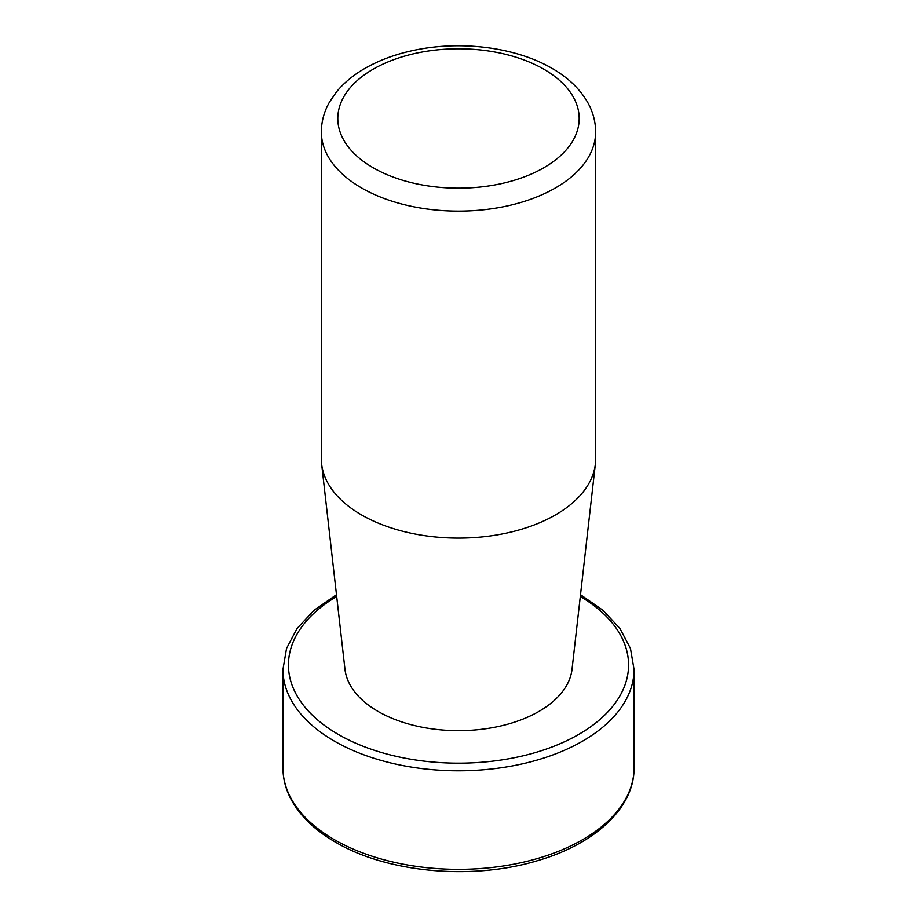 <?xml version="1.0" encoding="UTF-8"?>
<svg xmlns="http://www.w3.org/2000/svg" width="917" height="917" viewBox="0 0 917 917"><rect width="100%" height="100%" fill="white"/><g stroke="black" fill="none" stroke-linecap="round" stroke-linejoin="round"><path stroke-width="1.38" d="M321.351 131.922L321.351 458.913A137.149 79.183 0 0 0 321.638 464.094L344.964 669.261A113.788 65.692 0 0 0 378.045 711.42A113.788 65.692 0 0 0 498.573 726.447A113.788 65.692 0 0 0 572.036 669.261L595.362 464.094A137.149 79.183 0 0 0 595.649 458.913L595.649 131.922A137.149 79.183 180 0 1 510.987 205.076A137.149 79.183 180 0 1 361.516 187.916A137.149 79.183 180 0 1 321.351 131.922C321.42 121.422 324.148 111.45 329.547 102.016L336.482 91.918C343.841 82.977 353.171 75.217 364.473 68.66C379.844 59.788 397.508 53.438 417.453 49.61C463.532 40.589 516.798 47.741 552.068 68.397C567.818 77.418 579.613 88.617 587.453 102.016C592.852 111.45 595.58 121.422 595.649 131.922M321.638 464.094A137.149 79.183 0 0 0 361.516 514.907A137.149 79.183 0 0 0 506.803 533.029A137.149 79.183 0 0 0 595.362 464.094M543.838 69.211A120.689 69.681 180 0 1 489.735 185.784A120.689 69.681 180 0 1 341.915 100.446A120.689 69.681 180 0 1 543.838 69.211M336.688 596.451A170.069 98.188 0 0 0 338.247 734.391A170.069 98.188 0 0 0 577.974 734.849A170.069 98.188 0 0 0 580.312 596.451M334.361 839.663A175.548 101.351 0 0 0 525.682 861.636A175.548 101.351 0 0 0 634.048 767.987C634.518 807.384 595.385 843.812 538.153 860.478C473.057 880.561 387.318 872.927 335.496 842.173C314.772 830.16 299.916 815.821 290.953 799.143C285.645 789.067 282.975 778.682 282.952 767.987A175.548 101.351 0 0 0 334.361 839.663M282.952 767.987L282.952 669.444A175.548 101.351 0 0 0 334.361 741.108A175.548 101.351 0 0 0 525.682 763.082A175.548 101.351 0 0 0 634.048 669.444L630.46 648.411L619.915 628.443L603.019 610.332L580.518 594.697M634.048 767.987L634.048 669.444M336.482 594.697L313.981 610.332L297.085 628.443L286.54 648.411L282.952 669.444"/></g></svg>
